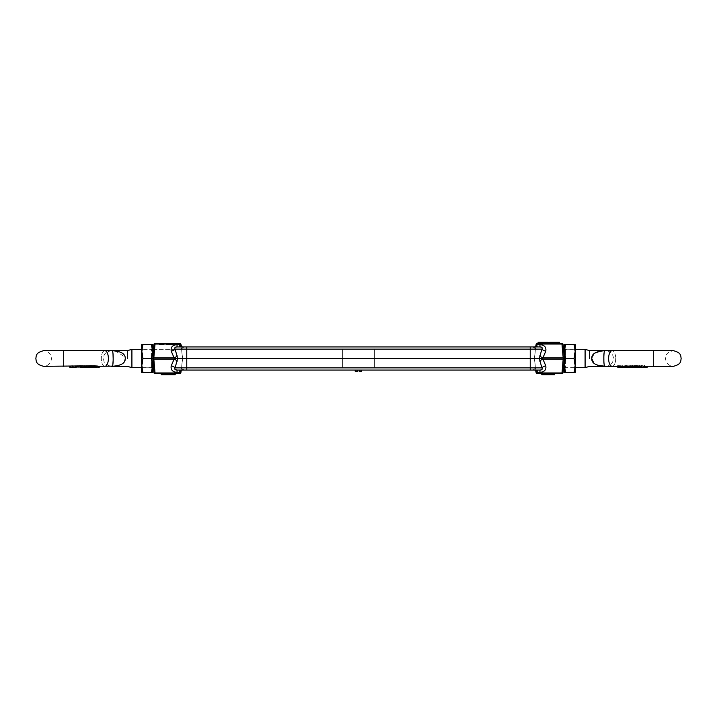 <?xml version="1.0" encoding="UTF-8"?>
<svg xmlns="http://www.w3.org/2000/svg" width="717" height="717" viewBox="0 0 717 717"><rect width="100%" height="100%" fill="white"/><g stroke="black" fill="none" stroke-linecap="round" stroke-linejoin="round"><path stroke-width="0.54" stroke-dasharray="3.58 2.69" d="M534.783 370.089L534.837 370.062C533.305 369.99 532.883 369.694 533.573 369.174L535.527 368.646L533.573 369.174C532.839 369.685 533.26 369.981 534.837 370.062L539.964 370.062L530.23 370.062L530.23 358.5L534.282 358.5L530.23 358.5L530.23 370.062L186.77 370.062L186.77 358.5L530.23 358.5L530.23 370.062L186.77 370.062L186.77 346.938L186.77 367.875L186.77 346.938L530.23 346.938L530.23 349.125L530.23 346.938L186.77 346.938L534.837 346.938C533.305 347.01 532.883 347.306 533.573 347.826L535.527 348.354A2.312 2.312 0 0 0 535.348 349.125L535.178 352.486C535.393 348.381 535.393 348.381 535.178 352.486L534.282 358.5L535.178 364.514C535.393 368.619 535.393 368.619 535.178 364.514C535.393 368.619 535.393 368.619 535.178 364.514L534.282 358.5L535.178 352.486C535.393 348.381 535.393 348.381 535.178 352.486L535.348 349.125L530.23 349.125L530.23 370.062L186.77 370.062L186.77 358.5L186.77 367.875L181.652 367.875L181.822 364.514C181.607 368.619 181.607 368.619 181.822 364.514L182.718 358.5L181.822 352.486C181.607 348.381 181.607 348.381 181.822 352.486C181.607 348.381 181.607 348.381 181.822 352.486L182.718 358.5L181.822 364.514C181.607 368.619 181.607 368.619 181.822 364.514L181.652 367.875A2.312 2.312 0 0 1 181.473 368.646A2.312 2.312 0 0 0 181.652 367.875L175.1 367.875L177.708 358.5L174.769 348.399M542.231 348.399L539.292 358.5L541.9 367.875L535.348 367.875A2.312 2.312 0 0 0 535.527 368.646A2.312 2.312 0 0 1 535.348 367.875L535.178 364.514L535.348 367.875L530.23 367.875L530.23 370.062L530.23 358.5L186.77 358.5L186.77 346.938L186.77 349.125L530.23 349.125L530.23 346.938L530.23 349.125L530.23 346.938L534.837 346.938L530.23 346.938L530.23 349.125L535.348 349.125A2.312 2.312 0 0 1 535.527 348.354L533.573 347.826C532.839 347.315 533.26 347.019 534.837 346.938L539.964 346.938L534.837 346.938A4.625 2.151 -90 0 0 536.719 344.545L535.868 346.974L536.002 345.388A4.625 3.101 5 0 1 533.573 347.826A4.625 3.101 -175 0 0 536.002 345.388L536.083 344.518A1.156 1.156 0 0 1 537.23 343.47L561.976 343.47A1.156 1.156 0 0 1 563.123 344.518L564.351 358.5L563.544 367.678L564.351 358.5L563.544 349.322L564.351 358.5L563.544 349.322L564.351 358.5L563.544 367.678L564.351 358.5L563.186 359.083L542.877 359.083L542.204 358.5L542.877 357.917L563.186 357.917L563.813 358.5M537.23 343.47L537.185 346.938L540.609 346.965M536.083 344.518A1.156 0.574 -175 0 1 537.096 344.043A1.156 0.574 -175 0 1 537.23 344.043L561.976 344.043A1.156 0.574 175 0 1 563.123 344.518M535.339 367.678L374.615 367.678L374.615 349.322L374.615 367.678M374.615 349.322L535.339 349.322M563.096 372.58L561.976 373.53A1.156 1.156 0 0 0 563.123 372.482L564.351 358.5L564.351 368.905L564.351 358.5M542.204 358.5L530.23 358.5L530.23 349.125L186.77 349.125L530.23 349.125L530.23 358.5L530.23 349.125L541.9 349.125A4.625 2.232 -162.4 0 0 545.762 351.196L542.877 357.917A4.625 2.079 29.5 0 1 539.793 355.847M535.868 370.026A4.625 4.625 0 0 0 535.527 368.646A4.625 4.625 0 0 1 535.868 370.026L536.002 371.612L535.868 370.026M536.424 372.84A1.156 0.574 -5 0 1 536.083 372.482L536.002 371.612A4.625 3.101 175 0 0 533.573 369.174A4.625 3.101 -5 0 1 536.002 371.612L536.719 372.455A4.625 2.151 -90 0 0 534.837 370.062M535.868 346.974A4.625 4.625 0 0 1 535.527 348.354A4.625 4.625 0 0 0 535.868 346.974A4.625 4.625 0 0 1 535.527 348.354A2.312 2.312 0 0 0 535.348 349.125M549.321 343.47L548.738 343.47L549.321 343.47L549.321 342.314L548.738 342.314L548.738 343.47M543.369 343.47L538.091 343.47L543.369 343.47L543.369 342.314L545.359 342.314L545.359 343.47L543.818 343.47L546.802 343.47L546.802 342.314L545.368 342.314L547.752 342.314M558.543 343.47L549.957 343.47L558.543 343.47L558.543 342.314M563.186 357.917L561.976 343.47M561.976 373.53L537.23 373.53L537.23 372.957A1.156 0.574 -5 0 1 536.558 372.894M554.591 373.53L541.783 373.53L554.591 373.53L554.591 374.686L551.167 374.686L551.167 373.53L549.016 373.53L549.016 374.686L553.282 374.686L547.707 374.686L547.707 373.53L541.783 373.53L547.707 373.53L547.707 374.686L541.783 374.686L541.783 373.53M535.187 346.938L535.868 346.938M542.007 347.566L542.231 348.032M539.793 361.153A4.625 2.079 150.5 0 1 542.877 359.083L545.762 365.804A4.625 2.232 162.4 0 0 541.9 367.875L542.204 369.085M542.07 369.354L541.227 369.909M536.002 371.612L536.719 372.455L536.002 371.612M538.091 342.314L540.887 342.314L540.887 343.47M540.887 342.314L543.369 342.314M554.833 343.47L554.833 342.314L559.502 342.314L559.502 343.47M556.096 342.314L556.096 343.47M549.957 342.314L552.502 342.314L552.502 343.47L552.502 342.314L550.907 342.314L550.907 343.47M550.907 342.314L553.246 342.314L553.246 343.47M553.246 342.314L555.325 342.314L555.325 343.47M555.325 342.314L554.833 342.314M537.185 344.626L539.964 344.626L539.964 346.938M539.964 370.062L539.964 372.374L537.185 372.374L537.23 372.957L561.976 372.957L563.186 359.083M537.185 370.062L537.185 372.374M536.083 372.482L537.23 373.53M541.783 374.686L547.707 374.686L547.707 373.53L547.698 374.686L541.783 374.686M539.041 342.314L542.984 342.314L539.041 342.314L539.041 343.47L542.984 343.47L542.984 342.314M546.802 343.47L545.368 343.47L545.368 342.314L543.818 342.314L546.802 342.314M551.167 374.686L549.016 374.686L549.016 373.53L553.282 373.53L551.167 373.53L551.167 374.686M540.932 342.314L540.932 343.47M541.021 342.314L541.021 343.47L539.041 343.47M542.984 343.47L541.021 343.47M545.341 342.314L545.341 343.47M543.818 342.314L543.818 343.47M553.282 374.686L553.282 373.53L553.282 374.686M359.118 370.062L361.664 370.062L359.844 370.062L361.664 370.062L361.664 371.218L359.844 371.218L359.844 370.062L361.198 370.062L359.844 370.062L359.844 371.218L361.198 371.218L361.198 370.062L361.198 371.218L359.844 371.218L361.664 371.218L361.664 370.062L359.118 370.062M355.874 370.062L357.729 370.062L355.184 370.062L357.729 370.062L355.874 370.062L355.874 371.218L357.729 371.218L355.184 371.218M186.77 370.062L186.77 367.875L530.23 367.875L530.23 358.5L174.796 358.5L174.123 359.083A4.625 2.079 29.5 0 1 177.207 361.153M357.729 370.062L357.729 371.218L355.874 371.218M361.664 371.218L359.118 371.218M181.661 349.322L153.456 349.322L152.649 358.5L153.456 367.678L152.649 358.5L153.456 367.678L152.649 358.5L153.456 349.322L152.649 358.5L152.649 348.095L152.649 368.905L152.649 358.5L153.877 372.482A1.156 1.156 0 0 0 155.024 373.53L155.024 372.957A1.156 0.574 -5 0 1 153.877 372.482M153.456 349.322L342.385 349.322L342.385 367.678L181.661 367.678M182.718 358.5L186.77 358.5L182.718 358.5M181.822 352.486L181.652 349.125L181.822 352.486M180.917 372.482A1.156 0.574 5 0 1 179.77 372.957L179.77 373.53A1.156 1.156 0 0 0 180.917 372.482L181.132 370.026A4.625 4.625 0 0 1 181.473 368.646A4.625 4.625 0 0 0 181.132 370.026L180.281 372.455A4.625 2.151 90 0 1 182.163 370.062L179.815 370.062L182.163 370.062C183.74 369.981 184.161 369.685 183.427 369.174L181.473 368.646L183.427 369.174C184.108 369.694 183.686 369.99 182.163 370.062L182.217 370.089M186.77 346.938L182.163 346.938C183.74 347.019 184.161 347.315 183.427 347.826L181.473 348.354A2.312 2.312 0 0 1 181.652 349.125L186.77 349.125L181.652 349.125A2.312 2.312 0 0 0 181.473 348.354L183.427 347.826C184.108 347.306 183.686 347.01 182.163 346.938L186.77 346.938L186.77 349.125L175.1 349.125A4.625 2.232 -17.6 0 1 171.238 351.196C170.538 347.243 172.474 345.056 177.036 344.626L177.036 346.938L186.77 346.938M155.024 343.47L179.77 343.47L179.77 344.043L155.024 344.043L155.024 343.47A1.156 1.156 0 0 0 153.877 344.518A1.156 0.574 -175 0 1 155.024 344.043L153.814 357.917L174.123 357.917A4.625 2.079 -29.5 0 0 177.207 355.847M177.036 370.062L179.815 370.062L177.036 370.062L177.036 372.374C172.456 371.935 170.529 369.739 171.238 365.804L174.123 359.083L153.814 359.083L153.187 358.5L153.814 357.917M153.187 358.5L152.649 358.5M181.132 370.062L181.813 370.062M180.998 371.612A4.625 3.101 -175 0 1 183.427 369.174A4.625 3.101 5 0 0 180.998 371.612M179.815 346.938L177.036 346.938L182.163 346.938L179.815 346.938L179.77 344.043A1.156 0.574 175 0 1 180.917 344.518A1.156 1.156 0 0 0 179.77 343.47M174.751 348.13L175.746 347.091M176.436 346.965L177.036 346.938M174.993 369.434L174.76 368.897M180.559 344.438L180.998 345.388A4.625 3.101 175 0 0 183.427 347.826A4.625 3.101 -5 0 1 180.998 345.388L180.281 344.545A4.625 2.151 90 0 0 182.163 346.938L182.315 346.947M180.917 344.518L181.132 346.974A4.625 4.625 0 0 0 181.473 348.354A4.625 4.625 0 0 1 181.132 346.974L181.069 346.293M173.397 343.47L166.048 343.47L173.397 343.47L173.397 344.626L170.081 344.626L174.114 344.626L174.114 343.47L170.072 343.47L174.114 343.47L174.114 344.626L173.397 344.626L173.397 343.47M165.215 343.47L170.081 343.47L165.215 343.47L165.215 344.626L170.072 344.626L170.081 343.47L170.072 344.626L166.048 344.626L166.048 343.47M164.175 343.47L159.21 343.47L164.175 343.47L164.175 344.626L164.175 343.47M179.77 373.53L155.024 373.53M161.226 373.53L175.199 373.53L161.226 373.53L161.226 374.686L175.199 374.686L175.199 373.53M153.814 359.083L155.024 372.957L179.77 372.957L179.815 370.062M171.238 351.196L174.796 358.5M171.238 365.804A4.625 2.232 17.6 0 1 175.1 367.875M166.048 344.626L170.135 344.626L170.135 343.47M170.135 344.626L174.114 344.626L170.081 344.626L170.081 343.47M170.081 344.626L165.215 344.626M161.28 344.626L159.21 344.626L159.21 343.47L159.21 344.626L164.175 344.626L162.114 344.626L162.114 343.47L162.114 344.626L161.28 344.626L161.28 343.47L161.28 344.626M173.774 374.686L173.774 373.53M111.305 350.694C102.898 352.674 104.037 356.259 103.499 358.5C104.037 360.741 102.898 364.326 111.305 366.306L104.834 366.306A7.806 3.549 90 0 1 101.294 358.5A7.806 3.549 90 0 1 104.834 350.694A7.806 3.549 90 0 0 101.294 358.5A7.806 3.549 90 0 0 104.834 366.306A7.806 3.549 90 0 0 108.384 358.5A7.806 3.549 90 0 0 104.834 350.694L112.228 350.882M112.47 351.187L112.677 351.742M112.883 352.898L113.026 354.341M127.321 358.5L127.321 350.694L127.321 358.5M131.91 367.678L131.91 349.322M86.094 365.957L80.51 366.306L81.155 366.306L81.039 367.391L81.182 366.27L81.182 367.436L82.231 367.436L80.385 367.445L80.241 366.145L85.637 366.306L85.646 367.355M80.241 366.127L80.241 367.31L80.241 366.145L80.904 365.948L80.904 367.149L80.241 367.319M76.782 365.616L80.447 366.109L76.782 365.616L76.782 366.306L78.816 365.616L78.816 366.871L76.844 367.454M95.244 365.751L94.877 366.297L89.652 366.288L89.016 365.706L85.932 365.625L85.852 366.916L85.852 365.661L86.56 366.297L92.179 366.262L86.784 366.181M92.502 367.355L92.502 366.181M152.649 367.678L141.661 367.678L141.661 349.322L152.649 349.322M342.385 367.678L342.385 349.322M125.054 357.021L125.26 358.5L123.665 362.506M123.378 362.82L121.496 364.299M121.03 364.568L116.53 365.975M115.079 350.846L125.036 356.958M113.161 358.625L113.125 360.75M112.856 364.308L112.677 365.267M98.292 366.306L93.515 366.306L93.515 367.462M92.179 367.292L92.35 366.127L92.35 367.31M80.51 366.306L80.51 367.462M85.529 367.364L85.529 366.297L86.488 366.306M84.965 365.652L85.637 367.462L85.637 366.306L84.83 365.607L78.816 365.616M98.847 365.966L96.463 365.706L99.322 365.939L97.718 365.939L97.718 367.149L98.847 367.167L98.847 365.966M98.184 367.167L98.184 365.966L99.304 366.02M94.895 366.297L94.895 367.454L93.111 367.238L93.111 366.055L94.285 365.536L96.195 366.127L93.058 365.93L93.111 367.238L94.285 366.799L96.195 367.31M96.195 366.306L95.038 366.055L94.554 367.31L95.397 367.454L95.397 366.297L94.554 366.136L94.554 367.31M72.56 366.996L73.098 367.355L72.56 365.76L69.746 366.011L75.213 366.244L75.841 365.679L74.012 366.306L72.56 365.76L72.56 366.996L71.189 367.445M72.408 366.306L71.476 366.306L72.74 365.84L72.74 366.306M75.24 366.306L74.577 366.306L75.321 365.706L75.321 366.306M75.841 366.306L75.679 367.131L74.29 367.454M80.447 366.109L80.447 367.292L78.036 367.247L78.036 366.055L75.751 366.306M83.701 366.145L83.701 367.328L81.29 367.301L81.29 366.127L80.035 365.473L83.701 366.145L78.386 366.172L78.386 367.346L80.447 367.292M92.457 366.306L92.457 367.462L92.502 366.297L89.957 366.235L89.813 365.419L91.964 365.5L90.315 365.661L90.405 366.118L92.932 366.306L86.21 366.163L85.744 367.337L85.744 366.163L83.997 365.383L86.21 366.163L81.353 366.306L81.639 367.391L83.701 367.328M89.231 366.217L88.388 366.226L89.231 366.217L88.388 367.391L88.388 366.226L88.702 367.436L89.231 367.382L89.231 366.217M95.253 366.306L92.914 366.306L92.932 367.462L89.777 367.462L92.457 367.462L89.957 367.4L89.813 366.701L91.964 366.772L91.964 365.5M86.56 367.454L85.852 366.916L85.852 365.67M89.15 365.76L89.15 366.987L85.852 366.916M89.15 366.987L89.652 367.454L89.652 366.288M78.816 366.871L84.83 366.862L84.83 365.607M82.231 367.436L82.231 366.27M81.899 367.149L81.899 365.948M85.897 367.355L85.897 366.19M96.58 367.095L96.58 365.885M99.322 367.149L98.847 367.167M96.463 365.706L96.463 366.306M95.988 366.306L95.988 367.462L95.038 367.247M94.285 365.536L94.285 366.799M72.462 365.76L72.462 366.987M75.581 365.921L75.581 367.131M72.838 365.84L72.838 366.306M77.248 366.853L78.386 367.346L77.248 366.853L77.248 365.598M80.331 366.199L80.331 367.373M80.035 365.473L80.035 366.745L80.878 367.462L81.639 367.391L81.639 366.19M83.575 366.235L83.575 367.4M80.501 365.464L80.501 366.737L81.639 367.391M80.035 366.745L80.501 366.737M83.808 365.625L83.808 366.871L84.606 366.871L84.606 365.616M83.997 365.383L83.808 366.871M84.606 366.871L85.852 367.462M84.956 365.374L84.956 366.665L86.21 367.337M83.997 366.665L84.956 366.665M89.813 365.419L89.813 366.701M89.957 366.235L89.957 367.4M90.987 366.199L90.987 367.373M91.561 366.208L91.561 367.373M90.297 366.297L90.297 367.454M89.777 366.297L89.777 367.462M91.659 366.109L91.659 367.292M92.932 366.306L92.932 367.462L91.014 367.283L91.014 366.1M92.457 367.462L92.932 367.462M90.405 366.118L90.405 367.301L91.014 367.283M90.315 365.661L90.405 367.301M92.081 365.724L92.081 366.961L90.315 366.907M95.728 367.301L93.577 367.256L95.728 367.301L95.728 366.127L93.577 366.064L93.577 367.256L94.384 366.979L94.384 365.742L95.728 366.127L94.922 366.27L94.922 367.436M93.577 366.064L94.384 365.742L93.577 366.064M152.649 348.095L151.493 349.251L151.493 358.5L151.493 349.251L142.817 349.251L141.661 348.095M141.661 368.905L142.817 367.749L151.493 367.749L151.493 358.5L151.493 367.749L152.649 368.905M142.817 367.749L142.817 349.251L142.817 367.749M141.661 351.563L141.661 344.626L142.907 344.626L141.661 351.563L142.907 358.5L141.661 365.437L141.661 351.563M141.661 372.374L141.661 365.437L142.907 372.374L141.661 372.374M142.907 344.626L152.649 344.626L152.649 351.563L151.412 344.626M142.907 358.5L151.412 358.5L152.649 351.563L152.649 365.437L151.412 358.5M142.907 372.374L151.412 372.374L152.649 365.437L152.649 372.374L151.412 372.374M603.839 358.545L603.875 356.304M603.911 355.39L603.956 354.592M604.117 352.898L604.323 351.742M589.679 358.5L589.679 350.694L589.679 358.5M585.09 349.322L585.09 367.678M638.964 366.055L640.218 365.616L639.752 365.598L640.218 366.871L640.218 366.235L630.906 365.957L636.096 365.948L634.769 366.27L635.818 366.27L635.818 367.436L634.769 367.436L636.615 367.445M636.759 366.127L636.759 367.31L636.759 366.145L636.096 365.948L636.096 367.149L636.759 367.319M636.122 367.462L635.647 367.462L635.818 366.27L635.836 367.462L635.961 366.288L631.363 366.306L631.354 367.462L631.39 366.306L624.65 366.127L630.019 365.939L621.756 365.751L622.123 366.297L631.068 365.625L630.44 367.454L631.148 366.916L631.148 365.67M632.17 365.607L631.363 366.306L631.363 367.462L632.17 366.862L632.17 365.607L638.184 365.616L640.156 366.288L640.156 367.454L632.17 366.862M621.119 366.037L621.119 367.229M622.697 365.724L622.697 366.961L621.756 366.979L622.284 367.454M630.019 365.939L630.216 367.355L624.65 367.31L630.44 367.454M624.498 367.355L624.498 366.181M564.351 367.678L575.339 367.678L575.339 349.322L564.351 349.322M597.673 365.303L596.992 365.043M596.786 364.953L596.078 364.621M595.97 364.568L593.676 362.874M591.74 358.5L594.312 353.535L602.163 350.828M602.253 350.819L602.701 350.783M653.295 350.694L673.344 350.694C664.937 352.674 666.075 356.259 665.537 358.5C666.003 363.241 668.602 365.84 673.344 366.306L653.295 366.306L653.295 350.694L653.295 366.306L653.295 350.694L612.166 350.694A7.806 3.549 -90 0 1 615.706 358.5A7.806 3.549 -90 0 0 612.166 350.694A7.806 3.549 -90 0 0 608.616 358.5A7.806 3.549 -90 0 0 612.166 366.306L605.695 366.306L604.323 365.267M604.144 364.308L603.857 360.328M621.756 365.751L622.123 367.454L621.756 365.751M612.166 366.306A7.806 3.549 -90 0 0 615.706 358.5A7.806 3.549 -90 0 1 612.166 366.306L623.485 366.306L623.485 367.391M624.821 366.262L624.821 367.418L624.821 366.262M630.906 365.957L630.906 367.158L640.093 367.462L640.057 366.306L653.295 366.306M636.49 367.328L636.615 366.279L636.615 367.337M618.153 365.966L620.537 365.706L617.678 365.939L618.816 365.966L618.816 367.167L617.678 367.149L617.696 366.02M620.805 366.127L620.805 367.31L622.714 366.799L622.714 365.536L620.805 366.127M622.105 367.454L621.603 367.454L621.603 366.297L622.446 366.136L623.942 365.93L623.942 367.14M623.889 366.306L622.714 365.536M646.089 366.306L641.321 365.921M644.592 366.306L645.524 366.306L644.26 365.84L644.26 367.059L642.71 367.454M641.76 366.306L642.423 366.306L641.679 365.706L641.679 366.943L641.159 366.925M642.988 366.306L644.44 365.76M639.752 365.598L636.553 366.109M636.122 366.306L638.955 366.306L638.614 367.346L639.752 366.853M635.71 366.127L636.499 365.464L635.361 366.217L633.299 366.145M633.299 366.306L635.647 366.306L635.361 367.391L631.103 367.355L631.103 366.19M631.256 366.163L633.192 365.625L632.044 365.374L630.79 366.306M628.612 366.226L627.769 366.217M624.498 367.454L624.498 366.297L627.223 366.306L624.543 366.306L627.043 366.235L627.187 365.419L625.036 365.5L626.685 365.661L626.595 366.118L624.068 366.306L624.068 367.462L624.606 367.462M630.216 367.355L630.216 366.181M628.63 366.925L627.984 366.943L627.984 365.706M627.85 365.76L627.984 366.943M627.85 366.987L627.348 367.454M627.223 367.454L626.658 367.454M622.697 366.961L630.019 367.149M632.036 365.652L631.686 367.462M635.585 367.462L635.62 366.306M634.769 367.436L634.769 366.27M635.101 367.149L635.101 365.948M636.275 366.27L636.275 367.436L635.361 367.364L635.361 366.19M617.812 365.867L617.696 367.212L618.816 367.167M620.537 365.706L620.537 366.306M620.537 366.943L617.812 367.086M623.889 367.238L622.714 366.799M622.105 366.297L622.105 367.427L623.423 367.256L621.272 367.301L622.078 367.436L622.078 366.27L623.423 366.064L623.423 367.256L622.616 366.979L622.616 365.742L621.272 366.127L622.078 366.27L621.272 366.127L621.272 367.301L622.078 367.436M641.159 365.679L641.159 366.306M641.787 366.244L641.679 366.943M644.162 365.84L644.162 367.059M644.771 366.181L644.771 367.346L644.26 367.059M646.734 365.984L646.734 367.185L645.811 367.445M647.254 367.203L646.734 367.185M640.218 366.306L640.218 365.616M636.669 366.199L636.669 367.373M635.71 367.301L636.965 366.745L636.965 365.473M633.425 366.235L633.425 367.4M636.499 365.464L636.499 366.737L635.361 367.391M636.965 366.745L636.499 366.737M633.192 365.625L633.192 366.306M633.003 365.383L633.192 366.871M632.394 365.616L632.394 366.306M632.044 365.374L632.044 366.665L630.79 367.337M633.003 366.665L632.044 366.665M628.298 366.27L628.298 367.436M627.187 365.419L627.187 366.701L625.036 366.772L625.036 365.5M627.043 366.235L627.187 366.701M626.013 366.199L626.013 367.373L627.043 367.4M624.543 366.306L624.543 367.436M625.439 366.208L625.439 367.373M626.703 366.297L626.703 367.454M625.986 366.1L625.986 367.283L624.068 367.462M626.595 366.118L626.595 367.301L625.986 367.283M626.685 365.661L626.595 367.301M624.919 365.724L624.919 366.961L626.685 366.907M623.423 366.064L622.616 365.742L623.423 366.064M564.351 368.905L565.507 367.749L565.507 358.5L565.507 367.749L574.183 367.749L575.339 368.905M575.339 348.095L574.183 349.251L565.507 349.251L565.507 358.5L565.507 349.251L564.351 348.095M574.183 349.251L574.183 367.749L574.183 349.251M575.339 365.437L575.339 372.374L574.093 372.374L575.339 365.437L574.093 358.5L575.339 351.563L575.339 365.437M575.339 344.626L575.339 351.563L574.093 344.626L575.339 344.626M574.093 372.374L564.351 372.374L564.351 365.437L565.588 372.374M574.093 358.5L565.588 358.5L564.351 365.437L564.351 351.563L565.588 358.5M574.093 344.626L565.588 344.626L564.351 351.563L564.351 344.626L565.588 344.626M530.23 367.875L186.77 367.875L530.23 367.875M537.669 343.784L537.096 344.043M535.348 367.875A2.312 2.312 0 0 0 535.527 368.646A2.312 2.312 0 0 1 535.348 367.875M539.964 344.626C544.526 345.056 546.462 347.243 545.762 351.196M545.762 365.804C546.471 369.739 544.544 371.935 539.964 372.374M181.473 368.646A2.312 2.312 0 0 0 181.652 367.875A2.312 2.312 0 0 1 181.473 368.646M181.132 346.974A4.625 4.625 0 0 0 181.473 348.354A2.312 2.312 0 0 1 181.652 349.125M177.036 344.626L179.815 344.626M179.815 372.374L177.036 372.374M63.705 350.694L43.656 350.694C48.398 351.16 50.997 353.759 51.463 358.5C50.997 363.241 48.398 365.84 43.656 366.306L63.705 366.306L63.705 350.694L63.777 358.5L63.705 350.694L104.834 350.694M91.794 367.292L91.794 366.109M91.57 367.292L91.57 366.279M89.016 366.943L89.016 365.706M94.877 366.297L94.877 367.454M81.379 367.364L81.379 366.306M81.164 366.306L81.164 367.382M80.725 367.436L80.725 366.27M625.206 367.292L625.206 366.109M625.43 367.436L625.43 366.279M636.947 367.149L636.947 365.948M638.184 365.616L638.184 366.871M534.783 346.911L535.232 346.661M182.217 346.911L181.768 346.661M104.834 366.306L98.74 366.306M63.705 366.306L70.911 366.306M74.012 366.306L72.919 366.306M89.249 367.373L89.249 366.199M88.37 367.4L88.37 366.235M72.919 367.462L72.408 367.462M74.012 367.462L74.577 367.462M75.751 367.462L75.24 367.462M95.764 367.355L95.764 366.181M93.542 367.185L93.542 365.993M605.695 366.306C610.436 365.84 613.035 363.241 613.501 358.5C613.035 353.759 610.436 351.16 605.695 350.694L612.166 350.694M636.49 366.306L635.845 366.306M617.678 366.306L618.26 366.306M621.747 366.306L622.446 366.306M628.63 366.306L627.751 366.306M624.086 367.462L624.543 367.462M638.955 367.462L639.456 367.462M644.081 367.462L644.592 367.462M621.236 367.355L621.236 366.181M623.458 367.185L623.458 365.993"/><path stroke-width="1.08" d="M534.685 370.053L534.837 370.062A4.625 2.151 -90 0 1 536.719 372.455L534.837 370.062L530.23 370.062L539.964 370.062C542.016 369.918 542.661 369.183 541.9 367.875L539.292 358.5L542.204 358.5L542.877 359.083L563.186 359.083L561.976 373.53A1.156 1.156 0 0 0 563.123 372.482L562.11 372.957M563.123 344.518A1.156 0.574 175 0 0 561.976 344.043L561.976 343.47A1.156 1.156 0 0 1 563.123 344.518L564.351 358.5L563.123 372.482M545.762 365.804A4.625 2.232 162.4 0 0 541.9 367.875L530.23 367.875L530.23 346.938L186.77 346.938L186.77 358.5L539.292 358.5L541.9 349.125C542.661 347.817 542.007 347.082 539.964 346.938L530.23 346.938L530.23 370.062L539.964 370.062L539.964 372.374C544.526 371.944 546.462 369.757 545.762 365.804L542.877 359.083A4.625 2.079 -29.5 0 0 539.793 361.153M563.186 359.083L563.813 358.5L563.186 357.917L542.877 357.917L542.204 358.5M563.813 358.5L564.351 358.5L564.351 365.437L565.588 358.5L574.093 358.5L575.339 365.437L575.339 344.626L574.093 344.626L575.339 351.563L574.093 358.5M561.976 343.47L537.23 343.47L537.23 344.043A1.156 0.574 -175 0 0 536.083 344.518L536.002 345.388L536.719 344.545A4.625 2.151 -90 0 1 534.837 346.938L535.187 346.938M535.895 371.191L536.083 372.482L537.23 373.53L561.976 373.53M535.868 346.938L537.185 346.938L536.719 344.545L537.23 344.043L561.976 344.043L563.186 357.917M540.609 346.965L541.236 347.091M541.469 347.18L542.007 347.566M541.227 369.909L539.964 370.062M561.976 372.957L537.23 372.957L536.002 371.612L537.185 372.374L537.185 370.062M539.793 355.847A4.625 2.079 -150.5 0 0 542.877 357.917L545.762 351.196C546.471 347.261 544.544 345.065 539.964 344.626L537.185 344.626M181.132 346.974L180.281 344.545L177.036 344.626L177.036 346.938L186.77 346.938L186.77 349.125L541.9 349.125A4.625 2.232 -162.4 0 0 545.762 351.196M539.964 346.938L539.964 344.626M549.321 343.47L549.321 342.314L548.738 342.314L548.738 343.47M547.752 343.47L547.752 342.314L545.332 342.314L545.332 343.47M545.332 342.314L543.369 342.314L543.369 343.47M543.369 342.314L540.959 342.314L540.959 343.47M540.959 342.314L538.091 342.314L538.091 343.47M558.543 343.47L558.543 342.314L559.502 342.314L559.502 343.47M558.543 342.314L556.275 342.314L556.275 343.47M556.275 342.314L553.219 342.314L553.219 343.47M553.219 342.314L549.957 342.314L549.957 343.47M536.083 344.518A1.156 1.156 0 0 1 537.23 343.47M536.083 372.482L537.23 373.53A1.156 1.156 0 0 1 536.083 372.482M554.591 373.53L554.591 374.686L541.783 374.686L541.783 373.53M361.664 371.218L361.664 370.062L361.664 371.218L359.118 371.218L359.118 370.062M177.036 346.938C174.993 347.082 174.339 347.817 175.1 349.125L186.77 349.125L186.77 367.875L530.23 367.875L530.23 370.062L177.036 370.062L174.993 369.434M355.184 370.062L355.184 371.218L357.729 371.218L357.729 370.062M177.036 344.626C172.456 345.065 170.529 347.261 171.238 351.196A4.625 2.232 -17.6 0 0 175.1 349.125L177.708 358.5L186.77 358.5L186.77 370.062L186.77 367.875L175.1 367.875C174.339 369.183 174.984 369.918 177.036 370.062L181.132 370.062M179.815 370.062L179.815 372.374L180.998 371.612L180.281 372.455L180.998 371.612L180.917 372.482A1.156 1.156 0 0 1 179.77 373.53L155.024 373.53A1.156 1.156 0 0 1 153.877 372.482L152.649 351.563L151.412 358.5L152.649 365.437L153.877 344.518L153.456 349.322L152.649 349.322M152.649 358.5L153.814 359.083L174.123 359.083L174.796 358.5L174.123 357.917L153.814 357.917L155.024 344.043A1.156 0.574 -175 0 0 153.877 344.518A1.156 1.156 0 0 1 155.024 343.47L179.77 343.47A1.156 1.156 0 0 1 180.917 344.518L182.217 346.911M153.814 357.917L153.187 358.5M153.877 372.482L155.024 372.957L153.814 359.083M181.813 370.062L186.77 370.062M175.746 347.091L176.436 346.965M174.76 368.897L177.708 358.5L174.796 358.5M180.917 344.518A1.156 0.574 175 0 0 179.77 344.043L155.024 344.043L155.024 343.47M155.024 373.53L155.024 372.957L179.77 372.957L180.917 372.482M182.163 346.938L182.163 346.938A4.625 2.151 90 0 1 180.281 344.545L181.042 345.621M177.207 361.153A4.625 2.079 -150.5 0 0 174.123 359.083L171.238 365.804C170.538 369.757 172.474 371.944 177.036 372.374L180.281 372.455A4.625 2.151 90 0 1 182.163 370.062L181.105 371.191M179.815 346.938L179.77 343.47M177.207 355.847A4.625 2.079 -29.5 0 1 174.123 357.917L171.238 351.196M179.77 373.53L179.815 372.374M175.199 373.53L175.199 374.686L173.774 374.686L173.774 373.53M173.774 374.686L161.226 374.686L161.226 373.53M177.036 372.374L177.036 370.062M171.238 365.804A4.625 2.232 -162.4 0 1 175.1 367.875M179.815 344.626L180.281 344.545M113.026 354.341L113.161 358.5C113.205 352.298 112.587 349.699 111.305 350.694L115.079 350.846M112.677 351.742L112.883 352.898M127.321 358.5L127.321 350.694L127.321 358.5M131.91 349.322L131.91 367.678L127.321 366.306L111.305 366.306C120.77 365.903 125.421 363.295 125.26 358.5C125.421 353.705 120.77 351.097 111.305 350.694L127.321 350.694L131.91 349.322L141.661 349.322L141.661 348.095L141.661 368.905L141.661 367.678L131.91 367.678M85.646 367.355L84.965 366.898L85.637 367.462M76.844 367.454L76.782 366.306L77.248 366.853M95.881 366.037L95.881 367.229M86.981 365.939L86.784 367.355L86.981 365.939L95.244 365.751L94.877 366.297M94.303 365.724L94.303 366.961L95.244 366.979L94.877 367.454L89.652 367.454M86.784 367.355L92.35 367.31L86.56 367.454L86.784 366.297M153.456 367.678L152.649 367.678M121.496 364.299L121.03 364.568M116.53 365.975L111.305 366.306C112.587 367.31 113.205 364.702 113.161 358.5L113.161 358.625M113.125 360.75L112.856 364.308M112.677 365.267L112.524 365.724M112.21 366.136L95.881 366.306M85.61 366.306L86.56 366.297M80.053 365.948L86.094 365.957L86.094 367.158L80.053 367.149L80.053 365.948L43.656 366.306C35.25 364.326 36.388 360.741 35.85 358.5C36.388 356.259 35.25 352.674 43.656 350.694L63.705 350.694L63.705 366.306M86.56 367.454L85.852 366.916L86.56 367.454M86.488 367.462L93.515 367.462M95.244 365.751L94.877 367.454M94.303 366.961L86.981 367.149M80.053 367.149L86.094 367.158M85.529 367.364L81.379 367.364M85.61 367.462L81.379 367.462M96.463 366.306L96.58 367.095L98.847 367.167M99.188 366.306L99.304 367.212L99.304 366.306L99.322 367.149L98.184 367.167L99.322 367.149M99.304 367.212L98.184 367.167M96.463 366.943L99.188 367.086M96.195 366.306L96.195 367.31L95.038 367.247M95.397 367.454L94.895 367.454M71.189 367.445L69.746 367.203L69.746 366.306M74.29 367.454L72.56 366.996M75.841 366.306L75.679 367.131M75.321 366.306L75.841 366.925M75.213 366.306L75.213 367.409L75.321 366.943L75.213 367.409L72.838 367.059L72.838 366.306M74.012 367.462L75.213 367.409M72.74 366.306L72.838 367.059M72.229 366.306L72.229 367.346L70.266 367.185L70.266 366.306M70.911 367.462L72.229 367.346M69.746 367.203L70.266 367.185M81.353 367.462L80.716 367.436M85.646 367.418L86.139 367.382M95.728 367.301L94.922 367.436M142.907 358.5L141.661 351.563L141.661 372.374L142.907 372.374L141.661 365.437L142.907 358.5L151.412 358.5M141.661 344.626L141.661 351.563L142.907 344.626L141.661 344.626M151.412 344.626L152.649 351.563L152.649 344.626L142.907 344.626M142.907 372.374L152.649 372.374L152.649 365.437L151.412 372.374M603.875 356.143L603.911 355.39M603.956 354.592L604.117 352.898M604.323 351.742L604.521 351.187M604.772 350.882L605.695 350.694C604.413 349.699 603.795 352.307 603.839 358.5C603.804 364.711 604.422 367.319 605.695 366.306L597.673 365.303M589.679 358.5L589.679 350.694L589.679 358.5M585.09 358.464L585.09 349.322L575.339 349.322L575.339 348.095L575.339 368.905L575.339 367.678L585.09 367.678L585.09 358.464M639.949 367.212L640.218 366.306M640.218 367.4L636.275 367.436M564.351 349.322L563.544 349.322M563.544 367.678L564.351 367.678M593.676 362.874L591.74 358.5C591.579 363.304 596.23 365.903 605.695 366.306L589.679 366.306L585.09 367.678M602.701 350.783L605.695 350.694C596.212 351.106 591.57 353.705 591.74 358.5M604.323 365.267L604.144 364.308M603.857 360.328L603.839 358.545M618.816 367.167L617.678 367.149L617.678 365.939L619.282 365.939M621.012 366.306L622.446 366.136L622.446 367.31L621.603 367.454L622.446 367.31L621.962 366.055L621.012 366.306L621.012 367.462L621.962 367.247L621.012 367.462M643.902 366.181L653.295 366.306L653.295 350.694L589.679 350.694L585.09 349.322M641.159 365.679L644.081 366.306M638.964 366.055L639.439 367.462L636.669 367.373L636.553 366.109L641.249 366.306M635.71 366.127L636.122 367.462L633.425 367.4L633.299 366.145L636.553 366.306M631.256 366.163L631.614 367.462L631.148 367.462L630.79 366.163L633.299 366.306M627.769 366.217L627.769 367.355L627.769 366.217L628.298 366.27M627.751 366.306L624.005 366.288L624.068 367.462L623.485 367.391M630.44 367.454L631.148 366.916L630.44 367.454M631.068 366.871L627.984 366.943M627.85 366.987L627.348 367.454L627.348 366.306M627.348 367.454L626.013 367.373M626.658 367.454L624.606 367.462M622.123 367.454L627.223 367.462L627.223 366.297M631.471 367.462L635.62 367.462M631.39 367.462L635.961 367.445M635.818 367.436L635.101 367.149M619.282 366.306L619.282 367.149L620.42 367.095L620.42 366.306M618.153 365.966L618.153 367.167L619.282 367.149L617.74 367.212M620.537 366.306L620.42 367.095M622.105 367.427L623.889 367.238M644.538 365.76L644.538 366.987L646.089 367.462L647.254 367.203L647.254 366.306M644.44 365.76L644.538 366.987M643.902 366.306L643.902 367.355L644.44 366.996L642.423 367.462L641.679 366.943M641.419 365.921L641.419 367.131L642.988 367.462M641.321 365.921L641.419 367.131M641.159 366.306L641.159 366.925M645.811 367.445L644.26 367.059M636.553 367.292L640.218 366.871M633.299 367.328L636.965 366.745M633.192 366.306L633.192 366.871L632.394 366.871L632.394 366.306M630.79 367.337L632.394 366.871M628.298 367.436L627.769 367.382L628.612 367.391L628.612 366.226M624.543 367.436L630.512 367.462M625.341 366.109L625.341 367.292M575.339 372.374L575.339 365.437L574.093 372.374L575.339 372.374M565.588 372.374L564.351 365.437L564.351 372.374L574.093 372.374M574.093 344.626L564.351 344.626L564.351 351.563L565.588 344.626M565.588 358.5L564.351 351.563L564.351 358.5M561.536 373.216L562.003 373.181M537.185 372.374L539.964 372.374M63.705 350.694L104.834 350.694A7.806 3.549 90 0 1 108.384 358.5A7.806 3.549 90 0 1 104.834 366.306M605.695 366.306L612.166 366.306A7.806 3.549 -90 0 1 608.616 358.5A7.806 3.549 -90 0 1 612.166 350.694M535.957 345.621L534.783 346.911M535.572 346.338L535.886 345.836M534.783 370.089L535.608 370.707M182.217 370.089L181.392 370.707M181.428 346.338L181.114 345.836M104.834 350.694L111.305 350.694M96.239 367.382L96.239 366.208M98.292 367.462L98.74 367.462M95.253 367.462L95.89 367.462M72.919 367.462L72.408 367.462M75.751 367.462L75.24 367.462M85.852 367.462L85.386 367.462M653.295 350.694L673.344 350.694C681.75 352.674 680.612 356.259 681.15 358.5C680.612 360.741 681.75 364.326 673.344 366.306L653.295 366.306M612.166 366.306L618.26 366.306M618.708 366.306L621.11 366.306M621.747 366.306L624.086 366.306M630.79 366.306L628.63 366.306M620.761 367.382L620.761 366.208M627.751 367.373L627.751 366.199M628.63 367.4L628.63 366.235M639.456 367.462L640.057 367.462M618.708 367.462L618.26 367.462M621.747 367.462L621.11 367.462M645.524 367.462L646.089 367.462M644.081 367.462L644.592 367.462M641.249 367.462L641.76 367.462"/></g></svg>
